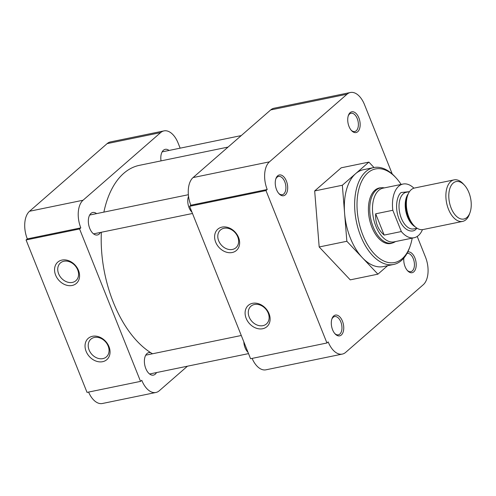 <?xml version="1.0" encoding="UTF-8"?>
<svg xmlns="http://www.w3.org/2000/svg" width="496" height="496" viewBox="0 0 496 496"><rect width="100%" height="100%" fill="white"/><g stroke="black" fill="none" stroke-linecap="round" stroke-linejoin="round"><path stroke-width="0.74" d="M403.874 258.019A10.596 5.971 78.4 0 0 407.563 270.723A10.596 5.971 78.4 0 0 413.8 271.839A10.596 5.971 78.4 0 0 415.425 259.47A10.596 5.971 78.4 0 0 407.786 251.949M407.191 270.295A9.325 5.258 78.4 0 0 410.843 271.659A9.325 5.258 78.4 0 0 412.312 270.909A9.325 5.258 78.4 0 0 413.757 260.078A9.325 5.258 78.4 0 0 407.08 253.394A9.325 5.258 78.4 0 0 407.024 253.406M350.133 112.654A10.596 5.971 78.4 0 0 348.39 115.413A10.596 5.971 78.4 0 0 351.515 130.591A10.596 5.971 78.4 0 0 357.752 131.707A10.596 5.971 78.4 0 0 358.868 117.887A10.596 5.971 78.4 0 0 350.133 112.654M351.137 130.163A9.325 5.258 78.4 0 0 354.795 131.527A9.325 5.258 78.4 0 0 356.264 130.777A9.325 5.258 78.4 0 0 357.709 119.945A9.325 5.258 78.4 0 0 351.032 113.262A9.325 5.258 78.4 0 0 349.562 114.012A9.325 5.258 78.4 0 0 348.217 115.959M277.661 175.826A10.596 5.971 78.4 0 0 275.919 178.585A10.596 5.971 78.4 0 0 279.043 193.762A10.596 5.971 78.4 0 0 285.281 194.878A10.596 5.971 78.4 0 0 286.397 181.059A10.596 5.971 78.4 0 0 277.661 175.826M278.665 193.328A9.325 5.258 78.4 0 0 282.323 194.692A9.325 5.258 78.4 0 0 283.793 193.942A9.325 5.258 78.4 0 0 285.237 183.117A9.325 5.258 78.4 0 0 278.56 176.433A9.325 5.258 78.4 0 0 277.09 177.184A9.325 5.258 78.4 0 0 275.745 179.13M333.709 315.958A10.596 5.971 78.4 0 0 331.967 318.717A10.596 5.971 78.4 0 0 335.091 333.895A10.596 5.971 78.4 0 0 341.329 335.011A10.596 5.971 78.4 0 0 342.451 321.185A10.596 5.971 78.4 0 0 333.709 315.958M334.719 333.461A9.325 5.258 78.4 0 0 338.371 334.825A9.325 5.258 78.4 0 0 339.841 334.075A9.325 5.258 78.4 0 0 341.285 323.249A9.325 5.258 78.4 0 0 334.608 316.566A9.325 5.258 78.4 0 0 333.138 317.316A9.325 5.258 78.4 0 0 331.793 319.257M262.688 328.73A14.13 11.123 -131.1 0 0 269.037 313.67A14.13 11.123 -131.1 0 0 252.526 303.323A14.13 11.123 -131.1 0 0 246.171 318.382A14.13 11.123 -131.1 0 0 262.688 328.73M262.936 325.655A11.774 9.269 -131.1 0 0 266.439 323.95A11.774 9.269 -131.1 0 0 267.139 310.955A11.774 9.269 -131.1 0 0 254.467 304.488A11.774 9.269 -131.1 0 0 250.964 306.193A11.774 9.269 -131.1 0 0 250.257 319.188A11.774 9.269 -131.1 0 0 262.936 325.655M232.202 252.514A14.13 11.123 -131.1 0 0 238.551 237.454A14.13 11.123 -131.1 0 0 222.041 227.106A14.13 11.123 -131.1 0 0 215.686 242.166A14.13 11.123 -131.1 0 0 232.202 252.514M232.45 249.445A11.774 9.269 -131.1 0 0 235.953 247.733A11.774 9.269 -131.1 0 0 236.66 234.738A11.774 9.269 -131.1 0 0 223.981 228.272A11.774 9.269 -131.1 0 0 220.478 229.983A11.774 9.269 -131.1 0 0 219.771 242.972A11.774 9.269 -131.1 0 0 232.45 249.445M412.182 238.136A47.765 26.92 -101.6 0 1 410.093 246.227L409.609 247.597A49.457 27.875 -101.6 0 1 401.475 260.474A49.457 27.875 -101.6 0 1 393.669 264.455A49.457 27.875 -101.6 0 1 358.242 228.997A49.457 27.875 -101.6 0 1 365.905 171.554A49.457 27.875 -101.6 0 1 373.711 167.574L363.425 169.694A49.457 27.875 78.4 0 0 355.62 173.674L368.894 162.105L341.223 167.803L314.675 190.941L319.182 246.971L350.238 279.862L377.909 274.164L346.853 241.273L319.182 246.971M373.711 167.574A49.457 27.875 -101.6 0 1 395.021 176.762L396.006 177.828A47.765 26.92 -101.6 0 1 401.121 184.438M410.093 246.227A47.765 26.92 -101.6 0 1 402.231 258.664A47.765 26.92 -101.6 0 1 362.855 235.085A47.765 26.92 -101.6 0 1 367.889 172.8A47.765 26.92 -101.6 0 1 396.006 177.828M381.188 187.779A28.346 15.977 78.4 0 0 379.347 187.965A28.346 15.977 78.4 0 0 374.871 190.253A28.346 15.977 78.4 0 0 370.475 223.175A28.346 15.977 78.4 0 0 390.78 243.499A28.346 15.977 78.4 0 0 392.547 242.935M417.223 236.443L425.487 257.102A21.198 11.947 -101.6 0 1 423.255 284.741L345.656 352.383A21.198 11.947 -101.6 0 1 342.308 354.088A21.198 11.947 -101.6 0 1 328.178 341.918L326.945 342.99L265.98 190.563L267.214 189.491A21.198 11.947 -101.6 0 1 269.446 161.845L347.045 94.209A21.198 11.947 -101.6 0 1 350.387 92.504A21.198 11.947 -101.6 0 1 364.517 104.675L392.268 174.046M387.612 265.701L377.909 274.164M346.853 241.273L342.345 185.244L314.675 190.941M342.345 185.244L355.62 173.674A49.457 27.875 78.4 0 0 344.596 213.261A49.457 27.875 78.4 0 0 362.378 257.722A49.457 27.875 78.4 0 0 383.377 266.575L393.669 264.455M368.894 162.105L374.003 167.518M252.117 358.403A21.198 11.947 78.4 0 0 265.937 369.818L342.308 354.088M350.387 92.504L274.015 108.233A21.198 11.947 78.4 0 0 270.673 109.938L347.045 94.209M269.446 161.845L193.074 177.574L270.673 109.938M193.074 177.574A21.198 11.947 78.4 0 0 190.842 205.22L267.214 189.491M326.945 342.99L250.573 358.72L189.608 206.293L265.98 190.563M189.608 206.293L190.842 205.22M228.067 147.076L139.376 165.342A98.915 55.744 78.4 0 0 123.764 173.309A98.915 55.744 78.4 0 0 103.875 212.114M101.37 232.252A98.915 55.744 78.4 0 0 152.526 353.772M61.981 260.071A14.13 11.123 -131.1 0 0 55.626 275.131A14.13 11.123 -131.1 0 0 72.143 285.479A14.13 11.123 -131.1 0 0 78.492 270.419A14.13 11.123 -131.1 0 0 61.981 260.071M63.922 261.237A11.774 9.269 -131.1 0 0 60.419 262.942A11.774 9.269 -131.1 0 0 59.712 275.937A11.774 9.269 -131.1 0 0 72.391 282.41A11.774 9.269 -131.1 0 0 75.894 280.699A11.774 9.269 -131.1 0 0 76.595 267.704A11.774 9.269 -131.1 0 0 63.922 261.237M92.461 336.288A14.13 11.123 -131.1 0 0 86.112 351.348A14.13 11.123 -131.1 0 0 102.622 361.689A14.13 11.123 -131.1 0 0 108.977 346.636A14.13 11.123 -131.1 0 0 92.461 336.288M94.401 337.447A11.774 9.269 -131.1 0 0 90.898 339.159A11.774 9.269 -131.1 0 0 90.198 352.154A11.774 9.269 -131.1 0 0 102.87 358.62A11.774 9.269 -131.1 0 0 106.373 356.915A11.774 9.269 -131.1 0 0 107.08 343.92A11.774 9.269 -131.1 0 0 94.401 337.447M161.026 160.878A11.476 6.467 -101.6 0 1 163.413 150.257A11.476 6.467 -101.6 0 1 165.224 149.333A11.476 6.467 -101.6 0 1 169.062 150.449M156.519 372.57A11.476 6.467 -101.6 0 1 155.242 374.189A11.476 6.467 -101.6 0 1 153.431 375.112A11.476 6.467 -101.6 0 1 145.216 366.885A11.476 6.467 -101.6 0 1 146.996 353.555A11.476 6.467 -101.6 0 1 148.806 352.631A11.476 6.467 -101.6 0 1 150.914 352.792M100.471 232.438A11.476 6.467 -101.6 0 1 99.194 234.056A11.476 6.467 -101.6 0 1 97.383 234.98A11.476 6.467 -101.6 0 1 89.168 226.753A11.476 6.467 -101.6 0 1 90.942 213.423A11.476 6.467 -101.6 0 1 92.752 212.499A11.476 6.467 -101.6 0 1 96.59 213.615M88.579 392.082A21.198 11.947 78.4 0 0 102.399 403.496L155.905 392.479A21.198 11.947 -101.6 0 1 141.775 380.308L140.542 381.381L87.036 392.398L26.071 239.971L27.305 238.898L80.811 227.881A21.198 11.947 -101.6 0 1 83.043 200.235L29.537 211.259A21.198 11.947 78.4 0 0 27.305 238.898M107.136 143.617L160.642 132.599A21.198 11.947 -101.6 0 1 163.984 130.894L110.478 141.912A21.198 11.947 78.4 0 0 107.136 143.617L29.537 211.259M163.984 130.894A21.198 11.947 -101.6 0 1 178.114 143.065L180.153 148.161M155.905 392.479A21.198 11.947 -101.6 0 0 159.253 390.774L187.438 366.203M26.071 239.971L79.577 228.954L140.542 381.381M160.642 132.599L83.043 200.235M80.811 227.881L79.577 228.954M188.536 196.323A10.596 5.971 78.4 0 0 191.971 212.195M243.827 341.843A10.596 5.971 78.4 0 0 248.019 352.327M395.51 241.571L394.711 242.029A28.179 15.878 -101.6 0 1 391.964 243.077A28.179 15.878 -101.6 0 1 373.178 226.901A28.179 15.878 -101.6 0 1 376.148 190.154A28.179 15.878 -101.6 0 1 380.593 187.885A28.179 15.878 -101.6 0 1 383.538 187.761L384.45 187.866M422.456 229.642A27.416 15.45 -101.6 0 1 418.426 235.532A27.416 15.45 -101.6 0 1 414.098 237.739L394.115 241.856A27.416 15.45 -101.6 0 1 375.838 226.114A27.416 15.45 -101.6 0 1 378.727 190.365A27.416 15.45 -101.6 0 1 383.055 188.158L403.037 184.041A27.416 15.45 -101.6 0 1 413.918 188.176M414.098 237.739A27.416 15.45 -101.6 0 1 401.326 231.545L384.177 235.079C378.026 229.772 375.193 222.679 375.67 213.807L392.82 210.273A27.416 15.45 -101.6 0 1 398.71 186.248A27.416 15.45 -101.6 0 1 403.037 184.041M470.034 212.499L469.439 214.179A21.198 11.947 -101.6 0 1 465.955 219.697A21.198 11.947 -101.6 0 1 462.607 221.402L423.082 229.543A21.198 11.947 -101.6 0 1 413.949 225.606A21.198 11.947 -101.6 0 1 407.7 195.25A21.198 11.947 -101.6 0 1 411.184 189.726A21.198 11.947 -101.6 0 1 414.532 188.021L454.057 179.881A21.198 11.947 -101.6 0 1 463.19 183.818L464.399 185.126A19.115 10.769 -101.6 0 1 468.9 192.547A19.115 10.769 -101.6 0 1 470.034 212.499A19.115 10.769 -101.6 0 1 451.131 208.041A19.115 10.769 -101.6 0 1 451.118 185.634A19.115 10.769 -101.6 0 1 464.399 185.126M462.607 221.402A21.198 11.947 -101.6 0 1 448.477 209.231A21.198 11.947 -101.6 0 1 450.709 181.586A21.198 11.947 -101.6 0 1 454.057 179.881M401.326 231.545L392.82 210.273M375.67 213.807L384.177 235.079M409.367 191.654L401.221 192.522C398.145 194.209 393.762 205.462 399.069 219.17C404.637 232.655 413.435 232.419 415.915 229.257L416.907 228.247M409.51 191.623L406.218 192.299A18.681 10.528 78.4 0 0 403.273 193.806A18.681 10.528 78.4 0 0 400.377 215.506A18.681 10.528 78.4 0 0 413.757 228.898L417.043 228.216M415.053 226.703A18.681 10.528 -101.6 0 1 405.871 211.445A18.681 10.528 -101.6 0 1 408.282 193.806M407.7 195.25L407.129 196.862A19.195 10.819 78.4 0 0 412.79 224.347L413.949 225.606M162.142 151.875L241.254 135.582M93.546 233.864L192.485 213.485M89.671 215.041L188.362 194.717M149.594 373.996L248.533 353.617M145.719 355.173L241.285 335.494M377.667 188.486L380.593 187.885M389.038 243.679L391.964 243.077"/></g></svg>
